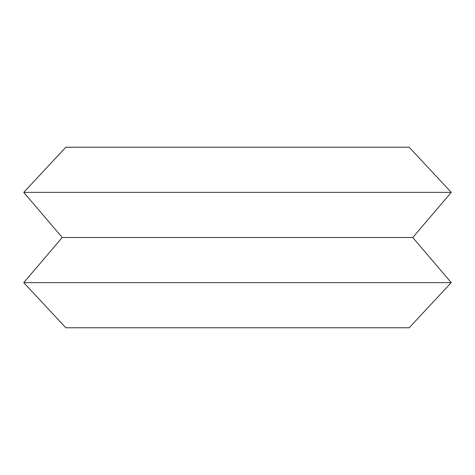 <?xml version="1.0" encoding="UTF-8"?>
<svg xmlns="http://www.w3.org/2000/svg" width="475" height="475" viewBox="0 0 475 475"><rect width="100%" height="100%" fill="white"/><g stroke="black" fill="none" stroke-linecap="round" stroke-linejoin="round"><path stroke-width="0.71" d="M65.817 147.232L409.183 147.232L451.25 192.369L23.75 192.369L65.817 147.232M23.75 282.631L451.25 282.631L409.183 327.768L65.817 327.768L23.75 282.631L62.225 237.5L412.775 237.5L451.25 192.369M412.775 237.5L451.25 282.631M62.225 237.5L23.75 192.369"/></g></svg>
